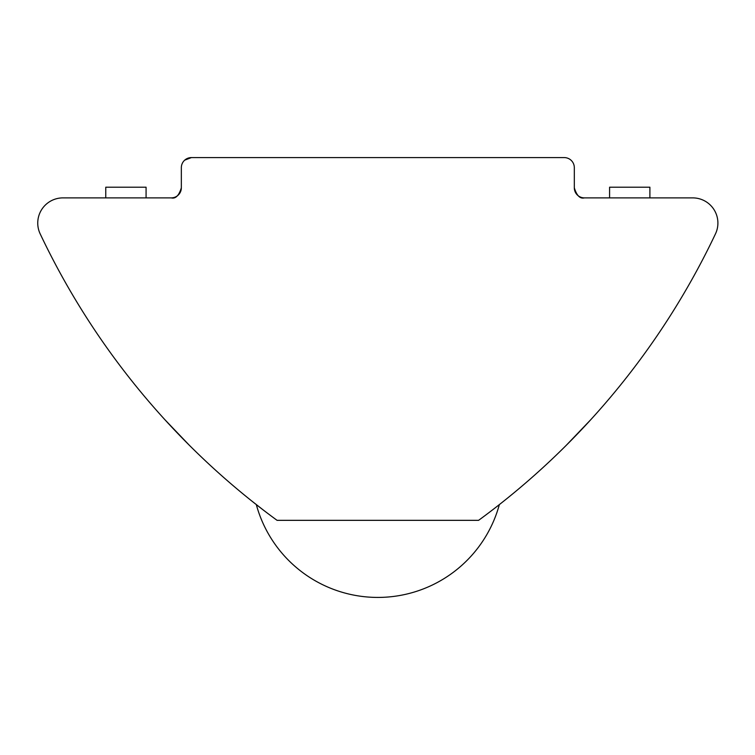 <?xml version="1.0" encoding="UTF-8"?>
<svg xmlns="http://www.w3.org/2000/svg" width="755" height="755" viewBox="0 0 755 755"><rect width="100%" height="100%" fill="white"/><g stroke="black" fill="none" stroke-linecap="round" stroke-linejoin="round"><path stroke-width="1.13" d="M503.783 501.094L499.348 504.604A125.953 125.953 0 0 1 256.313 504.604M171.262 197.886C175.575 198.99 178.935 195.63 181.342 187.816L181.342 167.657L181.342 187.816A10.079 10.079 0 0 1 171.262 197.886L146.074 197.886L146.074 187.202L105.766 187.202L105.766 197.886L62.939 197.886A25.189 25.189 0 0 0 40.175 233.861A755.727 755.727 0 0 0 277.066 520.337L478.594 520.337A755.727 755.727 0 0 0 715.476 233.861A25.189 25.189 0 0 0 692.712 197.886L584.389 197.886A10.079 10.079 0 0 1 574.319 187.816L574.319 167.657A10.079 10.079 0 0 0 564.24 157.587L191.411 157.587L184.692 160.154M164.769 419.572L189.335 445.261M251.877 501.094L263.533 510.201M590.882 419.572L566.316 445.261M564.24 157.587L191.411 157.587A10.079 10.079 0 0 0 181.342 167.657M105.766 197.886L146.074 197.886M574.319 187.816C576.726 195.639 580.085 198.999 584.389 197.886M649.895 197.886L649.895 187.202L609.587 187.202L609.587 197.886"/></g></svg>
